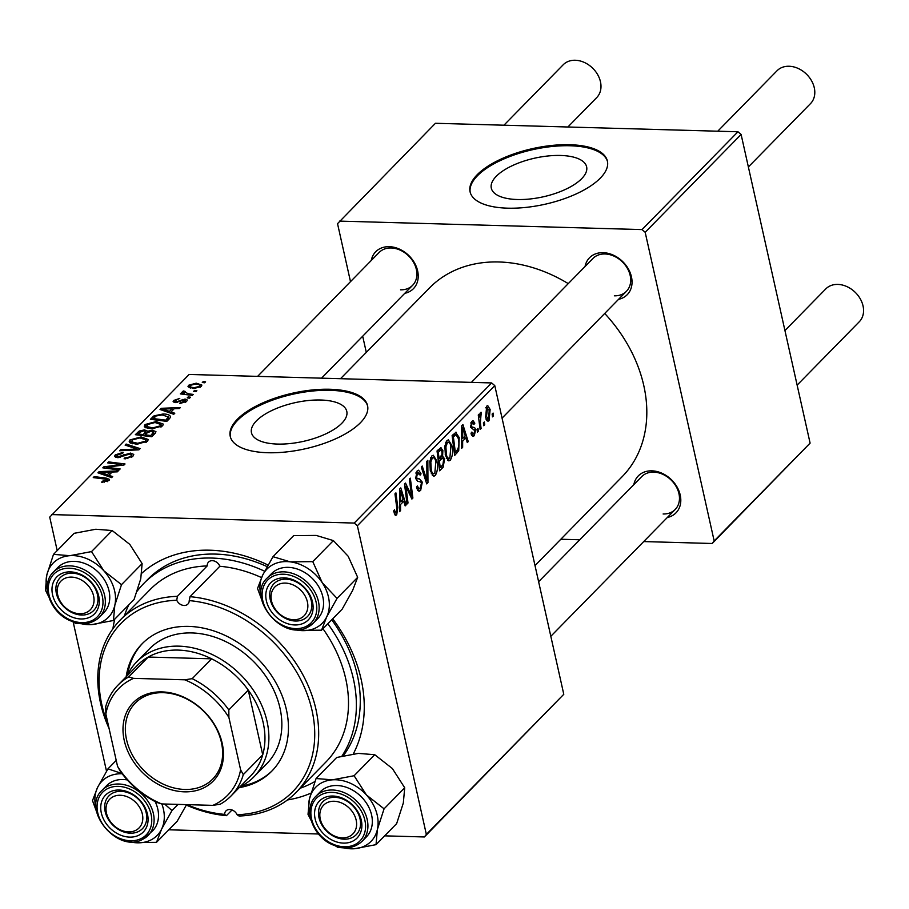 <?xml version="1.0" encoding="UTF-8"?>
<svg xmlns="http://www.w3.org/2000/svg" width="909" height="909" viewBox="0 0 909 909"><rect width="100%" height="100%" fill="white"/><g stroke="black" fill="none" stroke-linecap="round" stroke-linejoin="round"><path stroke-width="1.36" d="M560.569 155.462A48.847 19.793 -12.6 0 0 512.085 165.768A48.847 19.793 -12.6 0 0 491.303 188.14A48.847 19.793 -12.6 0 0 517.369 199.514A48.847 19.793 -12.6 0 0 565.852 189.208A48.847 19.793 -12.6 0 0 586.635 166.836A48.847 19.793 -12.6 0 0 560.569 155.462M569.852 144.713A70.357 28.509 -12.6 0 0 500.007 159.552A70.357 28.509 -12.6 0 0 470.067 191.788A70.357 28.509 -12.6 0 0 507.62 208.172A70.357 28.509 -12.6 0 0 577.465 193.333A70.357 28.509 -12.6 0 0 607.405 161.098A70.357 28.509 -12.6 0 0 569.852 144.713M607.507 161.62A70.357 28.509 -12.6 0 0 570.091 145.758A70.357 28.509 -12.6 0 0 500.779 160.348A70.357 28.509 -12.6 0 0 470.203 192.31M277.529 444.069A48.847 19.793 167.4 0 1 251.463 432.695A48.847 19.793 167.4 0 1 272.245 410.323A48.847 19.793 167.4 0 1 320.729 400.017A48.847 19.793 167.4 0 1 346.795 411.391A48.847 19.793 167.4 0 1 326.013 433.775A48.847 19.793 167.4 0 1 277.529 444.069M330.012 389.268A70.357 28.509 -12.6 0 0 260.167 404.107A70.357 28.509 -12.6 0 0 230.227 436.343A70.357 28.509 -12.6 0 0 267.78 452.727A70.357 28.509 -12.6 0 0 337.625 437.888A70.357 28.509 -12.6 0 0 367.566 405.653A70.357 28.509 -12.6 0 0 330.012 389.268M367.668 406.175A70.357 28.509 -12.6 0 0 330.24 390.313A70.357 28.509 -12.6 0 0 260.94 404.903A70.357 28.509 -12.6 0 0 230.363 436.865M585.066 266.485A26.384 20.453 44.4 0 1 603.11 252.679A26.384 20.453 44.4 0 1 630.732 274.268A26.384 20.453 44.4 0 1 618.563 299.334M614.348 295.823A23.452 18.18 -135.6 0 0 626.415 291.323A23.452 18.18 -135.6 0 0 627.358 268.303A23.452 18.18 -135.6 0 0 604.996 253.975A23.452 18.18 -135.6 0 0 592.929 258.474L471.419 382.371M371.258 260.497A26.384 20.453 44.4 0 1 389.302 246.68A26.384 20.453 44.4 0 1 416.913 268.28A26.384 20.453 44.4 0 1 404.744 293.334M400.539 289.823A23.452 18.18 -135.6 0 0 412.606 285.324A23.452 18.18 -135.6 0 0 413.538 262.303A23.452 18.18 -135.6 0 0 391.177 247.975A23.452 18.18 -135.6 0 0 379.11 252.475L257.611 376.371M633.834 484.645A26.384 20.453 44.4 0 1 651.878 470.839A26.384 20.453 44.4 0 1 679.489 492.428A26.384 20.453 44.4 0 1 667.32 517.494M663.115 513.983A23.452 18.18 -135.6 0 0 675.182 509.483A23.452 18.18 -135.6 0 0 676.114 486.451A23.452 18.18 -135.6 0 0 653.753 472.135A23.452 18.18 -135.6 0 0 641.686 476.634L538.617 581.726M112.921 628.767A140.725 109.103 44.4 0 1 114.75 619.165M141.77 573.238A140.725 109.103 44.4 0 1 209.979 550.206A140.725 109.103 44.4 0 1 268.075 565.057M267.178 566.648A131.93 102.285 -135.6 0 0 215.615 554.092A131.93 102.285 -135.6 0 0 147.735 579.431L143.849 583.396A131.93 102.285 -135.6 0 0 137.134 591.191M535.015 565.568L622.131 476.725A134.862 104.558 -135.6 0 0 604.712 313.457M568.261 283.631A134.862 104.558 -135.6 0 0 498.95 261.974A134.862 104.558 -135.6 0 0 429.571 287.869L340.489 378.701M491.644 382.939L494.791 385.632L357.362 525.754L354.215 523.061L491.644 382.939L189.129 374.451L49.722 517.119L57.199 550.593M73.152 621.915L106.523 771.23M494.791 385.632L563.785 694.294L424.378 836.962L384.655 835.848M318.502 833.996L168.813 829.792M451.875 445.524C453.193 451.318 452.671 456.204 450.296 460.193L448.853 460.886L445.41 455.443L444.842 446.08L446.921 440.57L448.364 439.854L451.875 445.524L450.694 445.49M462.647 441.183L462.647 447.308L461.624 448.353L461.749 425.742L462.897 424.571L468.237 441.615L467.283 442.581L465.863 437.899L462.647 441.183L461.658 441.149M396.71 514.835L395.654 515.392L393.665 510.938L394.551 509.733L394.824 511.415L396.29 512.631L396.767 507.915L394.961 493.848L395.915 492.871L397.79 507.438L396.71 514.835L394.722 514.778M393.995 512.835L396.29 512.631M416.765 488.315L420.231 488.224L421.39 483.281L420.787 481.929L417.629 481.316L415.674 478.407L417.117 470.953L418.594 470.192L420.958 473.555L420.14 475.112L417.572 473.123L416.583 477.327L417.299 478.6L419.356 478.85L422.299 482.145L420.651 490.428L418.981 491.337L416.458 487.088L417.345 485.906L419.026 488.86L416.913 488.803M416.061 472.544L418.572 472.623L415.845 473.078M427.832 460.329L427.957 482.679L426.753 483.906L421.276 467.01L422.231 466.044L426.923 480.52L426.821 461.363L427.832 460.329M436.797 460.908C438.115 466.703 437.581 471.589 435.218 475.566L433.763 476.271L430.332 470.828L429.764 461.454L431.843 455.943L433.275 455.239L436.797 460.908L435.604 460.874M493.087 413.061L493.451 415.902L492.508 416.856L492.121 414.038L493.087 413.061M357.362 525.754L426.355 834.417L563.785 694.294M440.683 447.603L442.853 450.466L442.603 456.216L444.558 458.75L443.228 467.112L439.592 470.817L437.036 450.944L440.99 447.569M441.251 456.17L442.831 456.204M400.528 504.518L400.539 510.642L399.517 511.687L399.63 489.076L400.789 487.906L406.118 504.938L405.175 505.915L403.755 501.223L400.528 504.518L399.551 504.484M406.482 490.849L408.016 503.018L407.062 503.984L404.516 484.099L405.516 483.077L411.584 495.973L409.368 479.145L410.334 478.168L412.891 498.041L411.891 499.064L405.812 486.213L406.482 490.849L405.38 490.826M474.305 435.718L472.998 436.411L470.987 433.252L471.885 432.059L473.975 434.002L474.759 430.696L470.646 427.162L471.771 421.356L473.055 420.685L474.828 423.208L473.93 424.412L472.101 423.071L471.521 425.912L471.851 426.889L474.657 427.65L475.668 429.582L474.305 435.718L471.839 435.638M471.26 434.32L473.975 434.002M470.942 422.651L472.794 422.708L470.794 423.026M470.578 426.855L472.896 427.287M455.591 432.309L459.215 437.524L458.715 450.773L454.67 455.432L452.114 435.559L456.102 432.218M490.133 409.47L489.031 420.697L487.917 421.253L485.599 417.686L486.69 406.153L487.747 405.619L490.133 409.47L488.928 409.436M484.361 421.958L484.724 424.787L483.781 425.753L483.395 422.935L484.361 421.958M480.384 422.685L481.088 428.503L480.134 429.468L478.27 415.015L479.236 414.049L479.611 417.038L480.463 412.493L481.213 412.322L480.384 422.685L479.259 422.651M481.304 414.788L479.747 414.822M477.998 428.446L478.361 431.286L477.418 432.241L477.032 429.423L477.998 428.446M190.515 397.21L189.572 398.176L187.197 397.903L188.163 396.915L190.515 397.21M196.878 390.722L195.935 391.688L193.572 391.415L194.537 390.427L196.878 390.722M162.631 425.889L151.758 428.855L145.054 427.355L144.281 426.31L145.042 424.537L156.166 421.56L163.325 424.117L162.631 425.889M174.789 413.243L173.767 414.288L160.041 409.482L161.188 408.311L180.38 407.539L179.437 408.516L174.233 408.686L171.017 411.97L174.789 413.243M155.371 433.048L151.735 436.752L135.327 434.684L139.202 431.048L144.52 429.877L147.644 431.275L152.405 430.23L155.95 431.673L155.371 433.048M147.622 431.014L147.86 432.229M140.111 448.614L138.907 449.841L119.568 450.75L120.522 449.785L137.089 449.001L125.112 445.103L126.124 444.058L140.111 448.614M107.285 481.668L107.001 480.406L104.865 479.054L93.252 477.589L94.206 476.611L106.239 478.123L109.535 479.441L109.035 480.531L101.672 482.179L102.387 481.213L107.262 479.838L107.637 481.52M120.158 468.953L119.204 469.919L102.808 467.84L103.808 466.817L121.636 464.601L107.671 462.886L108.625 461.908L125.033 463.976L124.044 464.988L106.217 467.237L120.158 468.953M354.215 523.061L51.699 514.585M112.682 476.577L111.659 477.623L97.933 472.816L99.081 471.635L118.272 470.873L117.318 471.839L112.125 472.021L108.898 475.305L112.682 476.577M132.975 456.125L124.09 458.818L124.817 457.852L127.703 457.682L130.941 456L131.521 454.818L129.782 454.046L117.466 457.647L114.489 456.477L115.238 454.92L123.09 452.364L122.715 453.352L117.306 455.011L116.784 456.045L118.295 456.682L130.555 453.08L133.771 454.432L132.975 456.125M147.542 441.274L136.668 444.228L129.964 442.74L129.192 441.694L129.953 439.922L141.077 436.945L148.247 439.502L147.542 441.274M185.288 402.426L184.277 400.005L175.403 402.596L173.108 401.642L173.664 400.471L179.777 398.392L175.255 400.562L176.062 401.619L177.21 401.562L185.084 399.04L187.311 400.017L186.629 401.414L179.721 403.585L185.447 400.517L185.8 402.108M175.255 400.562L175.312 402.585M169.506 418.629L166.824 421.367L150.405 419.299L154.064 415.822L163.177 413.981C167.813 414.049 170.267 415.106 170.54 417.129L169.506 418.629M170.574 416.492L170.54 417.129M201.355 386.405L193.912 388.541L187.981 386.632L188.583 385.268L196.242 383.178L201.878 385.075L201.355 386.405M184.254 391.881L188.504 393.802L193.242 394.426L192.288 395.404L180.346 393.904L181.3 392.927L183.766 393.245L182.357 391.609L183.482 390.961L185.141 391.404L184.084 392.324L184.561 394.438M205.593 381.837L204.65 382.791L202.287 382.519L203.252 381.541L205.593 381.837M343.238 755.845A131.93 102.285 -135.6 0 0 331.74 619.802M737.96 131.771L741.108 134.464L645.174 232.284L642.027 229.591L737.96 131.771L435.445 123.283L337.534 223.659L350.499 281.654M362.691 336.216L366.304 352.374M645.174 232.284L714.167 540.946L810.101 443.126L712.19 543.491L643.708 541.571M579.76 539.776L560.819 539.242M741.108 134.464L810.101 443.126M642.027 229.591L339.512 221.114M712.19 543.491L714.167 540.946M332.717 618.79A140.725 109.103 44.4 0 1 353.283 753.947M310.98 793.125A140.725 109.103 44.4 0 1 287.471 799.954M424.378 836.962L426.355 834.417M104.069 467.999L103.808 466.817M121.783 465.294L121.636 464.601M108.875 463.045L108.625 461.908M106.455 468.294L106.217 467.237M99.467 473.35L99.081 471.635M109.228 476.771L108.898 475.305M103.251 473.282L107.319 474.714L109.898 472.089L100.342 472.419L103.251 473.282L103.592 474.793M107.66 476.214L107.319 474.714M100.638 473.759L100.342 472.419M110.296 473.884L109.898 472.089M102.626 482.281L102.387 481.213M104.08 482.315L103.865 481.35M94.456 477.736L94.206 476.611M106.501 479.327L106.239 478.123M125.033 458.829L124.817 457.852M125.601 458.818L125.385 457.875M127.908 458.579L127.703 457.682M131.26 457.432L130.941 456M115.795 457.443L115.238 454.92M118.5 457.625L118.295 456.682M120.454 457.318L120.249 456.363M130.805 454.193L130.555 453.08M120.727 450.694L120.522 449.785M137.293 449.91L137.089 449.001M126.453 445.546L126.124 444.058M130.68 443.172L129.953 439.922M141.304 437.979L141.077 436.945M132.078 443.672L131.532 441.229L132.089 442.024L137.702 443.274L145.508 441.149L145.963 439.933L139.941 437.899L132.021 440.013L132.487 443.774M137.907 444.228L137.702 443.274M145.815 442.49L145.508 441.149M139.543 432.582L139.202 431.048M144.758 430.968L144.52 429.877M152.655 431.355L152.405 430.23M138.202 433.957L143.315 434.593L145.645 431.445L143.656 430.843L139.816 432.309L138.202 433.957L138.452 435.081M143.565 435.718L143.315 434.593M146.179 433.866L145.701 431.741M146.201 433.843L145.645 431.445M145.485 435.968L145.235 434.843L150.769 435.536L153.553 432.036L154.076 434.366M151.03 436.661L150.769 435.536M153.791 434.65L153.382 432.786L151.405 431.184L147.235 432.798L145.235 434.843M180.652 403.585L180.425 402.607M174.108 402.426L173.664 400.471M176.266 402.573L176.062 401.619M177.403 402.414L177.21 401.562M182.436 400.346L182.232 399.46M185.379 400.369L185.084 399.04M161.575 410.016L161.188 408.311M171.335 413.436L171.017 411.97M165.358 409.959L169.438 411.379L172.006 408.755L162.45 409.084L165.358 409.959L165.699 411.459M169.767 412.891L169.438 411.379M162.745 410.425L162.45 409.084M172.403 410.55L172.006 408.755M154.416 417.413L154.064 415.822M163.404 415.004L163.177 413.981M153.28 418.572L165.858 420.151L168.222 416.879L162.12 414.936L156.143 415.97L153.28 418.572L153.53 419.697M166.108 421.276L165.858 420.151M167.472 420.708L167.074 418.913M145.77 427.787L145.042 424.537M156.393 422.605L156.166 421.56M147.156 428.298L146.61 425.844L147.178 426.639L152.78 427.889L160.598 425.764L161.052 424.548L155.019 422.515L147.099 424.628L147.565 428.389M152.996 428.855L152.78 427.889M160.904 427.105L160.598 425.764M189.129 387.7L188.583 385.268M196.469 384.212L196.242 383.178M199.969 387.382L199.73 386.348C200.037 384.905 198.548 384.166 195.287 384.132L190.174 385.348L190.322 388.12M190.174 385.348C189.776 386.836 191.276 387.575 194.651 387.575L199.73 386.348L199.991 385.621L200.344 387.177M194.867 388.541L194.651 387.575M194.787 391.552L194.537 390.427M181.561 394.052L181.3 392.927M184.016 394.37L183.766 393.245M184.243 394.392L183.482 390.961M188.424 398.04L188.163 396.915M203.502 382.655L203.252 381.541M492.371 415.868L493.451 415.902M440.717 467.044L443.228 467.112M441.547 450.432L442.853 450.466M443.319 458.715L444.558 458.75M438.286 452.296L439.081 458.488L441.979 454.602L441.933 451.512L440.922 449.932L438.286 452.296L437.195 452.262M438.002 458.454L439.081 458.488M437.388 450.58L439.899 450.648M439.377 460.806L440.24 467.521L442.922 464.669L443.603 459.659L442.615 458.022L439.377 460.806L438.297 460.783M439.161 467.487L440.24 467.521M438.024 458.681L441.376 458.772M432.354 475.487L435.218 475.566M430.821 462.113L431.298 469.953C432.002 473.191 433.173 474.316 434.809 473.362L435.809 461.67C435.116 458.352 433.934 457.17 432.286 458.125L430.821 462.113L429.696 462.079M430.139 469.93L431.298 469.953M430.548 458.068L433.286 457.636L430.764 457.568M431.275 473.771L434.809 473.362M426.344 482.634L427.957 482.679M425.651 480.486L426.923 480.52M417.595 490.337L420.651 490.428M419.651 473.521L420.958 473.555M419.833 473.93L421.049 473.964M415.47 477.293L416.583 477.327M415.708 478.554L417.299 478.6M420.924 482.1L422.299 482.145M393.722 511.381L394.824 511.415M396.699 507.404L397.79 507.438M399.517 510.619L400.539 510.642M404.869 504.904L406.118 504.938M401.244 501.154L403.755 501.223M400.608 495.132L400.574 501.848L403.142 499.223L400.528 490.621L400.608 495.132L399.596 495.11M399.562 501.813L400.574 501.848M399.63 490.599L400.528 490.621M406.937 502.984L408.016 503.018M410.357 495.939L411.584 495.973M411.368 498.007L412.891 498.041M404.789 486.19L405.812 486.213M473.464 423.174L474.828 423.208M470.453 425.878L471.521 425.912M470.737 427.537L474.657 427.65M473.975 429.537L475.668 429.582M461.624 447.285L462.647 447.308M466.987 441.581L468.237 441.615M463.363 437.82L465.863 437.899M462.726 431.798L462.681 438.513L465.26 435.888L462.636 427.287L462.726 431.798L461.715 431.775M461.681 438.479L462.681 438.513M461.738 427.264L462.636 427.287M454.307 452.614L457.363 452.693M458.022 437.502L459.215 437.524M456.716 450.716L458.715 450.773M453.375 436.911L455.329 452.137L456.545 450.909C458.943 447.887 459.499 443.706 458.238 438.377L456 434.604L453.375 436.911L452.284 436.877M454.25 452.114L455.329 452.137M453.125 434.525L456.182 434.593L453.148 434.513M447.444 460.113L450.296 460.193M445.899 446.728L446.376 454.58C447.092 457.806 448.262 458.943 449.887 457.977L450.887 446.285C450.194 442.967 449.023 441.785 447.376 442.74L445.899 446.728L444.785 446.694M445.228 454.545L446.376 454.58M445.637 442.683L448.376 442.251L445.853 442.183M446.353 458.386L449.887 457.977M486.815 420.64L489.031 420.697M485.781 407.539L487.565 407.596L486.497 416.515L488.667 419.026L489.19 410.425L487.019 407.857L485.667 407.823M485.361 416.481L486.497 416.515M486.054 419.254L488.667 419.026M483.645 424.764L484.724 424.787M480.009 428.469L481.088 428.503M478.532 417.015L479.611 417.038M479.759 414.743L480.827 414.777M477.282 431.252L478.361 431.286M293.539 619.722A20.521 15.907 -135.6 0 0 307.401 601.917A20.521 15.907 -135.6 0 0 285.358 583.101A20.521 15.907 -135.6 0 0 271.507 600.917A20.521 15.907 -135.6 0 0 293.539 619.722M286.074 579.169A23.452 18.18 44.4 0 1 308.435 593.497A23.452 18.18 44.4 0 1 307.492 616.518A23.452 18.18 44.4 0 1 295.425 621.017A23.452 18.18 44.4 0 1 273.064 606.689A23.452 18.18 44.4 0 1 274.007 583.669A23.452 18.18 44.4 0 1 286.074 579.169M748.38 166.961L810.51 103.603A23.452 18.18 -135.6 0 0 811.453 80.583A23.452 18.18 -135.6 0 0 789.092 66.255A23.452 18.18 -135.6 0 0 777.025 70.766L717.746 131.203M797.136 385.121L859.278 321.763A23.452 18.18 -135.6 0 0 860.209 298.743A23.452 18.18 -135.6 0 0 837.848 284.415A23.452 18.18 -135.6 0 0 825.781 288.914L784.944 330.558M342.307 837.882A20.521 15.907 -135.6 0 0 356.158 820.077A20.521 15.907 -135.6 0 0 334.126 801.261A20.521 15.907 -135.6 0 0 320.275 819.066A20.521 15.907 -135.6 0 0 342.307 837.882M334.83 797.329A23.452 18.18 44.4 0 1 357.192 811.646A23.452 18.18 44.4 0 1 356.26 834.678A23.452 18.18 44.4 0 1 344.193 839.177A23.452 18.18 44.4 0 1 321.831 824.849A23.452 18.18 44.4 0 1 322.763 801.829A23.452 18.18 44.4 0 1 334.83 797.329M567.875 126.999L596.702 97.604A23.452 18.18 -135.6 0 0 597.633 74.583A23.452 18.18 -135.6 0 0 575.272 60.255A23.452 18.18 -135.6 0 0 563.205 64.766L503.927 125.203M71.55 577.113A20.521 15.907 -135.6 0 0 57.699 594.918A20.521 15.907 -135.6 0 0 79.731 613.734A20.521 15.907 -135.6 0 0 93.582 595.918A20.521 15.907 -135.6 0 0 71.55 577.113M81.617 615.018A23.452 18.18 44.4 0 1 59.255 600.701A23.452 18.18 44.4 0 1 60.187 577.669A23.452 18.18 44.4 0 1 72.254 573.17A23.452 18.18 44.4 0 1 94.616 587.498A23.452 18.18 44.4 0 1 93.684 610.518A23.452 18.18 44.4 0 1 81.617 615.018M120.306 795.261A20.521 15.907 -135.6 0 0 106.455 813.078A20.521 15.907 -135.6 0 0 128.499 831.883A20.521 15.907 -135.6 0 0 142.349 814.078A20.521 15.907 -135.6 0 0 120.306 795.261M130.373 833.178A23.452 18.18 44.4 0 1 108.023 818.85A23.452 18.18 44.4 0 1 108.955 795.829A23.452 18.18 44.4 0 1 121.022 791.33A23.452 18.18 44.4 0 1 143.383 805.658A23.452 18.18 44.4 0 1 142.44 828.678A23.452 18.18 44.4 0 1 130.373 833.178M273.007 556.683L293.641 535.64L316.162 535.424L333.398 540.594L312.764 561.637L290.232 561.853L273.007 556.683L262.621 575.272L257.531 588.475L261.781 599.917M261.337 597.293A38.689 29.997 44.4 0 1 262.621 575.272A38.689 29.997 44.4 0 1 290.232 561.853A38.689 29.997 44.4 0 1 322.252 582.714A38.689 29.997 -135.6 0 1 326.649 616.984A38.689 29.997 44.4 0 1 315.662 627.949A38.689 29.997 44.4 0 1 299.038 630.391L321.559 630.176L326.649 616.984L337.034 598.383L322.252 582.714L312.764 561.637M303.788 623.12A26.384 20.453 44.4 0 1 270.621 610.564A26.384 20.453 44.4 0 1 275.12 579.715A26.384 20.453 44.4 0 1 308.276 592.27A26.384 20.453 44.4 0 1 303.788 623.12M278.006 580.806A23.452 18.18 -135.6 0 0 274.007 583.669A23.452 18.18 -135.6 0 0 275.882 610.746A23.452 18.18 -135.6 0 0 303.492 619.381A23.452 18.18 -135.6 0 0 307.492 616.518A23.452 18.18 -135.6 0 0 305.617 589.441A23.452 18.18 -135.6 0 0 278.006 580.806M267.201 578.044C245.794 597.111 282.438 641.618 307.56 627.278L313.253 623.199L317.661 618.711A32.247 25.009 -135.6 0 0 315.082 581.476A32.247 25.009 -135.6 0 0 277.12 569.602A32.247 25.009 -135.6 0 0 271.609 573.545L267.201 578.044A32.247 25.009 44.4 0 1 272.711 574.102A32.247 25.009 44.4 0 1 310.673 585.975A32.247 25.009 44.4 0 1 313.253 623.199A32.247 25.009 44.4 0 1 307.753 627.142M333.398 540.594L348.181 556.274L357.669 577.34L352.578 590.543L342.193 609.132L321.559 630.176M357.669 577.34L337.034 598.383M292.903 629.289L299.038 630.391A38.689 29.997 44.4 0 1 294.118 629.448M316.071 778.524L336.705 757.481L358.373 753.391L374.735 754.709L392.37 768.537L404.71 787.773L384.075 808.817L366.441 794.977L354.101 775.741L332.444 779.831L316.071 778.524L309.401 799.136L308.026 814.362L311.173 820.566M335.455 845.915L338 847.427L354.362 848.745A38.689 29.997 44.4 0 1 342.886 847.597M333.467 840.734A26.384 20.453 44.4 0 1 315.037 809.249A26.384 20.453 44.4 0 1 342.966 798.409A26.384 20.453 44.4 0 1 361.396 829.906A26.384 20.453 44.4 0 1 333.467 840.734M343.738 799.443A23.452 18.18 -135.6 0 0 322.763 801.829A23.452 18.18 -135.6 0 0 335.285 837.064A23.452 18.18 -135.6 0 0 356.26 834.678A23.452 18.18 -135.6 0 0 343.738 799.443M362.021 841.359L366.429 836.871A32.247 25.009 -135.6 0 0 349.215 788.421A32.247 25.009 -135.6 0 0 320.377 791.705L315.968 796.204A32.247 25.009 44.4 0 1 344.806 792.909A32.247 25.009 44.4 0 1 362.021 841.359C354.271 848.461 344.522 849.62 332.785 844.847C312.616 836.723 302.652 808.453 315.968 796.204M404.71 787.773L403.323 802.988L396.654 823.611L376.019 844.654L377.394 829.428L384.075 808.817M310.105 815.453A38.689 29.997 44.4 0 1 309.401 799.136A38.689 29.997 44.4 0 1 332.444 779.831A38.689 29.997 44.4 0 1 366.441 794.977A38.689 29.997 44.4 0 1 377.394 829.428A38.689 29.997 -135.6 0 1 354.362 848.745L376.019 844.654M374.735 754.709L354.101 775.741M47.529 591.293A38.689 29.997 44.4 0 1 46.825 574.988A38.689 29.997 -135.6 0 1 69.868 555.683A38.689 29.997 44.4 0 1 87.798 559.092A38.689 29.997 44.4 0 1 103.865 570.818L91.525 551.593L69.868 555.683L53.495 554.365L46.825 574.988L45.45 590.202L48.597 596.418M80.39 574.249A26.384 20.453 44.4 0 1 98.82 605.746A26.384 20.453 44.4 0 1 70.891 616.586A26.384 20.453 44.4 0 1 52.461 585.089A26.384 20.453 44.4 0 1 80.39 574.249M72.709 612.916A23.452 18.18 -135.6 0 0 93.684 610.518A23.452 18.18 -135.6 0 0 81.162 575.283A23.452 18.18 -135.6 0 0 60.187 577.669A23.452 18.18 -135.6 0 0 72.709 612.916M86.639 564.262A32.247 25.009 -135.6 0 0 57.801 567.546L53.392 572.045A32.247 25.009 44.4 0 1 82.23 568.761A32.247 25.009 44.4 0 1 99.445 617.211L103.853 612.711A32.247 25.009 -135.6 0 0 86.639 564.262M53.495 554.365L74.129 533.322L95.797 529.243L112.159 530.549L91.525 551.593M112.159 530.549L129.794 544.389L142.134 563.614L121.499 584.657L103.865 570.818A38.689 29.997 44.4 0 1 114.818 605.28L121.499 584.657M142.134 563.614L140.747 578.84L134.077 599.463L113.443 620.495L114.818 605.28A38.689 29.997 44.4 0 1 91.786 624.585L113.443 620.495M72.879 621.756L75.424 623.267L91.786 624.585A38.689 29.997 44.4 0 1 80.31 623.449M116.227 760.413L107.966 768.844L97.581 787.433A38.689 29.997 44.4 0 1 108.569 776.468A38.689 29.997 44.4 0 1 122.158 773.775M110.069 791.875A26.384 20.453 44.4 0 1 143.236 804.431A26.384 20.453 44.4 0 1 138.736 835.28A26.384 20.453 44.4 0 1 105.569 822.725A26.384 20.453 44.4 0 1 110.069 791.875M138.441 831.542A23.452 18.18 -135.6 0 0 142.44 828.678A23.452 18.18 -135.6 0 0 140.565 801.602A23.452 18.18 -135.6 0 0 112.955 792.966A23.452 18.18 -135.6 0 0 108.955 795.829A23.452 18.18 -135.6 0 0 110.83 822.906A23.452 18.18 -135.6 0 0 138.441 831.542M127.283 779.933A32.247 25.009 -135.6 0 0 112.068 781.763A32.247 25.009 -135.6 0 0 106.569 785.706L102.16 790.205A32.247 25.009 44.4 0 1 107.66 786.262A32.247 25.009 44.4 0 1 145.633 798.136A32.247 25.009 44.4 0 1 148.201 835.36A32.247 25.009 44.4 0 1 142.702 839.302M96.286 809.453A38.689 29.997 -135.6 0 1 97.581 787.433L92.491 800.636L96.729 812.078M121.965 773.525L107.966 768.844M178.028 804.385L171.983 810.544L164.609 804.01M186.345 805.079L177.141 821.293L156.507 842.336L161.597 829.144L171.983 810.544M127.862 841.461L133.987 842.563L156.507 842.336M102.16 790.205C80.753 809.271 117.397 853.778 142.52 839.439L152.61 830.871A32.247 25.009 -135.6 0 0 155.155 801.579M161.847 803.931A38.689 29.997 44.4 0 1 161.597 829.144A38.689 29.997 44.4 0 1 133.987 842.563A38.689 29.997 44.4 0 1 129.078 841.609M109.091 728.529A123.135 95.468 44.4 0 1 120.318 619.961A123.135 95.468 44.4 0 1 177.391 596.327L176.755 600.258A7.329 5.681 -135.6 0 0 184.129 605.485A7.329 5.681 -135.6 0 0 187.89 604.076A7.329 5.681 -135.6 0 0 189.231 600.61L190.026 596.679A123.135 95.468 44.4 0 1 302.777 674.603A123.135 95.468 44.4 0 1 296.141 792.387A123.135 95.468 44.4 0 1 239.056 816.021L237.101 814.725A120.204 93.195 -135.6 0 0 312.037 710.44A120.204 93.195 -135.6 0 0 189.231 600.61M177.391 596.327L207.207 565.921A123.135 95.468 -135.6 0 0 150.133 589.555L120.318 619.961M261.531 577.59A123.135 95.468 -135.6 0 0 219.842 566.273A7.329 5.681 -135.6 0 0 212.32 560.671A7.329 5.681 -135.6 0 0 208.547 562.08A7.329 5.681 -135.6 0 0 207.207 565.921M232.011 809.976L226.421 815.668A123.135 95.468 44.4 0 1 185.243 804.59M237.101 814.725A7.329 5.681 -135.6 0 0 229.727 809.51A7.329 5.681 -135.6 0 0 225.955 810.919A7.329 5.681 -135.6 0 0 224.614 814.384L226.421 815.668M239.203 787.637A90.889 70.47 -135.6 0 0 271.814 771.127A90.889 70.47 -135.6 0 0 275.45 681.92A90.889 70.47 -135.6 0 0 188.799 626.403A90.889 70.47 -135.6 0 0 142.043 643.856A90.889 70.47 -135.6 0 0 126.169 676.796M142.69 643.208A90.889 70.47 -135.6 0 0 127.59 674.66M300.243 788.205A131.93 102.285 -135.6 0 0 314.923 781.513M341.898 756.163A131.93 102.285 -135.6 0 0 327.842 623.767M264.667 571.25A131.93 102.285 -135.6 0 0 211.729 558.058A131.93 102.285 -135.6 0 0 143.849 583.396M126.942 676.001A82.094 63.641 44.4 0 1 136.657 661.911L149.621 648.696A82.094 63.641 44.4 0 1 191.856 632.937A82.094 63.641 44.4 0 1 270.109 683.079A82.094 63.641 44.4 0 1 266.837 763.651L253.872 776.877A82.094 63.641 44.4 0 1 239.976 786.853M296.141 792.387L325.956 761.992A123.135 95.468 -135.6 0 0 322.956 628.755M219.842 566.273L190.026 596.679M128.828 604.815A131.93 102.285 -135.6 0 0 124.419 615.768M176.755 600.258A120.204 93.195 -135.6 0 0 108.319 725.064M186.913 804.635A120.204 93.195 -135.6 0 0 224.614 814.384M241.305 786.183A90.889 70.47 -135.6 0 0 272.461 770.468M124.249 740.494A55.994 43.416 44.4 0 1 162.052 691.908A55.994 43.416 44.4 0 1 222.182 743.244A55.994 43.416 44.4 0 1 184.391 791.83A55.994 43.416 44.4 0 1 124.249 740.494M221.421 742.403A54.233 42.053 -135.6 0 0 184.277 697.794A54.233 42.053 -135.6 0 0 135.271 703.1A54.233 42.053 -135.6 0 0 126.567 739.744A54.233 42.053 -135.6 0 0 163.722 784.353A54.233 42.053 -135.6 0 0 212.717 779.047A54.233 42.053 -135.6 0 0 221.421 742.403M136.657 661.911A82.094 63.641 44.4 0 1 210.82 653.889A82.094 63.641 44.4 0 1 267.041 721.405A82.094 63.641 44.4 0 1 253.872 776.877M240.601 769.753L243.282 774.627A79.163 61.369 44.4 0 1 231.034 795.966L250.475 776.138A79.163 61.369 -135.6 0 0 262.724 754.8A79.163 61.369 -135.6 0 0 263.178 722.655A79.163 61.369 -135.6 0 0 248.259 690.09A79.163 61.369 -135.6 0 0 211.638 658.82L148.224 657.048A79.163 61.369 -135.6 0 0 137.452 665.286L118 685.125A79.163 61.369 44.4 0 1 128.771 676.875L133.555 678.364A76.22 59.096 -135.6 0 0 105.842 713.985L117.534 766.298A76.22 59.096 -135.6 0 0 161.62 803.931L212.888 805.363A76.22 59.096 -135.6 0 0 240.601 769.753L228.898 717.44A76.22 59.096 -135.6 0 0 184.822 679.807L133.555 678.364M184.822 679.807L192.197 678.659L211.638 658.82A79.163 61.369 -135.6 0 0 148.224 657.048L128.771 676.875M243.282 774.627L262.724 754.8L248.259 690.09L228.818 709.918L228.898 717.44M161.62 803.931L156.837 802.431A79.163 61.369 44.4 0 1 120.215 771.173L117.534 766.298M105.842 713.985L105.751 706.463A79.163 61.369 44.4 0 1 118 685.125M231.034 795.966A79.163 61.369 44.4 0 1 220.262 804.215L212.888 805.363M192.197 678.659A79.163 61.369 44.4 0 1 228.818 709.918M112 466.612L111.807 465.749M117.818 465.828L117.636 464.999M110.444 468.805L110.182 467.646M124.01 455.966L123.738 454.761M132.294 450.148L132.089 449.182M138.259 435.059L137.645 432.32M145.247 434.82L144.849 433.036M152.939 435.525L152.542 433.729M179.357 401.744L179.141 400.801M153.269 419.663L152.678 416.992M188.765 394.961L188.504 393.802M424.196 476.021L425.537 476.055M415.754 478.748L419.356 478.85M406.846 488.678L408.289 488.724M408.823 492.837L410.3 492.883M470.657 427.219L472.85 427.287L470.657 427.219M452.239 435.445L454.739 435.513M306.015 626.494A30.486 23.645 -135.6 0 0 311.208 590.839A30.486 23.645 -135.6 0 0 272.882 576.34A30.486 23.645 -135.6 0 0 267.689 611.984A30.486 23.645 -135.6 0 0 306.015 626.494M332.717 844.029A30.486 23.645 -135.6 0 0 365.009 831.508A30.486 23.645 -135.6 0 0 343.704 795.114A30.486 23.645 -135.6 0 0 311.423 807.635A30.486 23.645 -135.6 0 0 332.717 844.029M81.128 570.966A30.486 23.645 -135.6 0 0 48.847 583.487A30.486 23.645 -135.6 0 0 70.152 619.881A30.486 23.645 -135.6 0 0 102.433 607.348A30.486 23.645 -135.6 0 0 81.128 570.966M107.841 788.501A30.486 23.645 -135.6 0 0 102.649 824.145A30.486 23.645 -135.6 0 0 140.975 838.655A30.486 23.645 -135.6 0 0 146.167 802.999A30.486 23.645 -135.6 0 0 107.841 788.501M131.521 454.818L131.998 456.954M116.784 456.045L117.136 457.636M145.963 439.933L146.463 442.126M168.222 416.879L168.779 419.367M161.052 424.548L161.541 426.741M440.922 449.932L438.104 449.853M442.615 458.022L439.615 457.943M481.066 414.709L479.77 414.663M502.052 418.129L626.415 291.323M675.182 509.483L550.82 636.289M412.606 285.324L321.547 378.167M53.392 572.045C40.076 584.305 50.04 612.564 70.209 620.688C81.946 625.472 91.695 624.301 99.445 617.211"/></g></svg>
